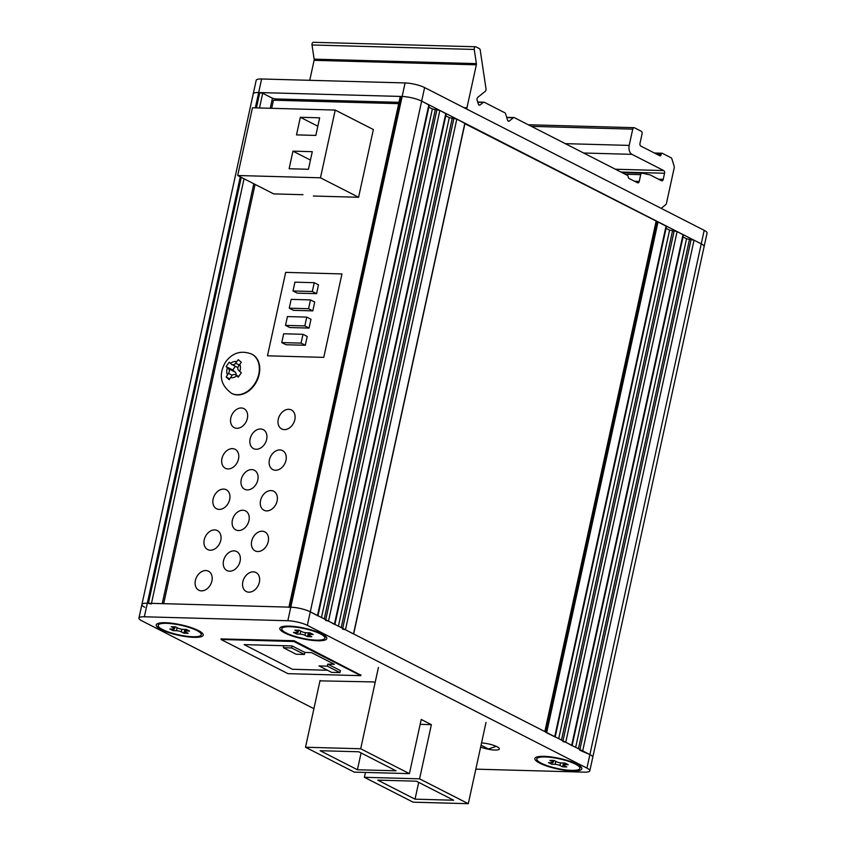 <?xml version="1.0" encoding="UTF-8"?>
<svg xmlns="http://www.w3.org/2000/svg" width="846" height="846" viewBox="0 0 846 846"><rect width="100%" height="100%" fill="white"/><g stroke="black" fill="none" stroke-linecap="round" stroke-linejoin="round"><path stroke-width="1.27" d="M466.992 109.208A2.136 1.343 -88.4 0 1 466.971 107.749L476.34 64.804A2.136 1.343 91.6 0 0 476.372 63.619L474.257 49.449A2.136 1.343 -88.4 0 1 474.299 48.254A2.136 1.343 -88.4 0 1 475.621 46.773A2.136 1.343 -88.4 0 1 476.012 46.868L479.344 48.582A2.136 1.343 -88.4 0 1 480.211 50.062L486.016 88.862A2.136 1.343 -88.4 0 1 485.297 91.305L477.779 97.364A2.136 1.343 91.6 0 0 477.102 98.612A2.136 1.343 91.6 0 0 477.155 100.24L478.328 104.037A2.136 1.343 91.6 0 0 479.481 105.19A2.136 1.343 91.6 0 0 480.126 104.946L483.256 102.419A2.136 1.343 -88.4 0 1 483.901 102.186A2.136 1.343 -88.4 0 1 484.282 102.281L504.84 112.782A2.136 1.343 -88.4 0 1 505.612 113.829L507.537 120.09A2.136 1.343 91.6 0 0 508.689 121.242A2.136 1.343 91.6 0 0 509.334 121.01L513.332 117.774A2.136 1.343 -88.4 0 1 513.977 117.541A2.136 1.343 -88.4 0 1 514.368 117.647L627.372 175.344A2.136 1.343 -88.4 0 1 628.25 176.92A2.136 1.343 91.6 0 0 629.128 178.495L637.524 182.778A2.136 1.343 91.6 0 0 637.905 182.884A2.136 1.343 91.6 0 0 639.238 181.404L640.708 174.657A2.136 1.343 -88.4 0 1 642.029 173.176A2.136 1.343 -88.4 0 1 642.188 173.187L649.95 174.858A2.136 1.343 -88.4 0 1 650.183 174.942L661.509 180.727A2.136 1.343 91.6 0 0 661.889 180.833A2.136 1.343 91.6 0 0 663.222 179.341L664.554 173.25A2.136 1.343 91.6 0 0 663.719 170.564L631.951 154.342A7.117 4.484 -88.4 0 1 629.191 145.406L632.734 129.152A2.136 1.343 -88.4 0 1 634.066 127.672A2.136 1.343 -88.4 0 1 634.447 127.767L641.226 131.236A2.136 1.343 -88.4 0 1 642.051 133.911L639.988 143.397A2.136 1.343 91.6 0 0 640.813 146.072L659.88 155.812A1.428 0.899 91.6 0 0 660.134 155.876A1.428 0.899 91.6 0 0 661.022 154.892L661.17 154.205A1.428 0.899 -88.4 0 1 662.058 153.221A1.428 0.899 -88.4 0 1 662.312 153.285L671.1 157.779A2.136 1.343 -88.4 0 1 671.872 158.837L674.146 166.197A2.136 1.343 -88.4 0 1 674.209 167.825L666.447 203.389A2.136 1.343 -88.4 0 1 665.77 204.637L661.16 208.359M309.742 80.317L314.099 60.33A2.136 1.343 91.6 0 0 314.141 59.146L312.015 44.975A2.136 1.343 -88.4 0 1 312.058 43.781A2.136 1.343 -88.4 0 1 313.39 42.3L475.621 46.773M238.699 376.491L235.622 374.905L238.255 377.157L241.322 372.758L238.688 370.506A3.553 2.644 -63 0 1 238.688 365.853L241.322 362.331L238.255 359.666L235.611 363.177L239.259 365.038M232.248 375.286L228.505 373.372L226.136 377.03L229.213 379.706L231.582 376.047A3.553 2.644 -63 0 1 235.209 374.641A3.553 2.644 -63 0 1 235.622 374.905M237.927 367.629L231.984 364.584A3.553 2.644 -63 0 1 231.571 364.319L229.203 362.204L226.136 366.604L228.505 368.719L235.283 372.177A3.553 2.644 117 0 1 236.045 375.064M231.836 393.464A22.049 16.391 -63 0 0 232.047 393.57A22.049 16.391 -63 0 0 254.593 384.845A22.049 16.391 -63 0 0 252.097 354.305A22.049 16.391 -63 0 0 251.886 354.199M231.984 364.584A3.553 2.644 -63 0 0 235.611 363.177M228.505 373.372A3.553 2.644 -63 0 0 228.505 368.719M229.689 378.839L226.136 377.03M235.347 366.307L232.777 369.998L226.136 366.604M232.777 369.998L235.283 372.177M360.798 675.668L293.869 641.49L221.028 639.481L287.957 673.659L360.798 675.668L360.978 674.875M339.933 672.602L327.296 666.151L319.016 665.918L331.664 672.38L339.933 672.602L340.378 670.571L327.74 664.121L334.36 664.3L311.487 652.615L304.856 652.435L292.092 645.921L283.812 645.688L283.368 647.719L296.142 654.244L304.412 654.466L304.856 652.435M283.801 645.72L244.145 644.62L292.441 669.281L327.497 670.254M221.028 639.481L221.197 638.698M293.869 641.49L294.038 640.708M327.296 666.151L327.74 664.121M304.412 654.466L291.648 647.951L292.092 645.921M291.648 647.951L283.368 647.719M335.228 110.065L252.457 107.78L237.684 175.513L320.465 177.797L335.228 110.065L373.361 129.533L358.588 197.266L320.465 177.797M303.005 194.707L273.692 193.903L237.684 175.513M300.351 117.277L296.512 134.884L315.822 135.423L319.661 117.816L300.351 117.277L317.832 126.202M292.959 151.148L289.12 168.756L308.441 169.285L312.28 151.677L292.959 151.148L310.45 160.074M267.473 355.817L323.764 357.372L341.953 273.924L285.673 272.37L267.473 355.817M281.75 342.588L285.99 344.745L305.3 345.274L307.225 336.475L302.984 334.307L283.674 333.779L281.75 342.588L301.07 343.116L302.984 334.307M285.504 325.382L289.744 327.539L309.054 328.079L310.979 319.27L306.738 317.102L287.429 316.573L285.504 325.382L304.824 325.911L306.738 317.102M289.258 308.177L293.488 310.334L312.809 310.873L314.723 302.064L310.493 299.907L291.172 299.368L289.258 308.177L308.568 308.705L310.493 299.907M293.012 290.971L297.242 293.139L316.563 293.668L318.477 284.859L314.236 282.701L294.926 282.162L293.012 290.971L312.322 291.5L314.236 282.701M305.3 345.274L301.07 343.116M312.809 310.873L308.568 308.705M309.054 328.079L304.824 325.911M316.563 293.668L312.322 291.5M324.864 638.138A22.049 4.917 -167.7 0 0 320.433 633.908A22.049 4.917 -167.7 0 0 296.883 627.309A22.049 4.917 -167.7 0 0 281.781 628.747A22.049 4.917 -167.7 0 0 286.212 632.967A22.049 4.917 -167.7 0 0 309.763 639.576A22.049 4.917 -167.7 0 0 324.864 638.138L325.012 637.461A22.049 4.917 -167.7 0 0 323.658 635.166A22.049 4.917 -167.7 0 0 321.258 633.591M286.953 626.114A22.049 4.917 -167.7 0 0 284.108 626.548A22.049 4.917 -167.7 0 0 281.93 628.07L281.781 628.747M305.522 632.66L304.951 635.283L307.584 636.626L311.772 636.742L309.15 635.399A3.553 0.793 -167.7 0 1 308.43 634.722A3.553 0.793 -167.7 0 1 309.784 634.394L313.21 634.489L309.985 632.85L306.569 632.755A3.553 0.793 -167.7 0 1 301.694 631.592L299.061 630.249L294.873 630.133L297.496 631.476L297.771 630.217M304.951 635.283A3.553 0.793 -167.7 0 0 300.076 634.13L300.732 631.105M298.627 630.238L298.215 632.163A3.553 0.793 -167.7 0 1 296.851 632.48L293.435 632.385L296.65 634.035L300.076 634.13M298.215 632.163A3.553 0.793 -167.7 0 0 297.496 631.476M308.409 632.808L307.584 636.626M296.988 632.491L296.65 634.035M201.253 634.733A22.049 4.917 -167.7 0 0 196.822 630.503A22.049 4.917 -167.7 0 0 173.282 623.904A22.049 4.917 -167.7 0 0 158.17 625.331A22.049 4.917 -167.7 0 0 162.612 629.561A22.049 4.917 -167.7 0 0 186.152 636.16A22.049 4.917 -167.7 0 0 201.253 634.733L201.401 634.056A22.049 4.917 -167.7 0 0 200.047 631.761A22.049 4.917 -167.7 0 0 197.647 630.185M163.341 622.709A22.049 4.917 -167.7 0 0 160.507 623.132A22.049 4.917 -167.7 0 0 158.318 624.655L158.17 625.331M181.911 629.255L181.34 631.877L183.973 633.22L188.161 633.337L185.538 631.994A3.553 0.793 -167.7 0 1 184.819 631.317A3.553 0.793 -167.7 0 1 186.183 630.989L189.599 631.084L186.384 629.435L182.958 629.339A3.553 0.793 -167.7 0 1 178.083 628.187L175.46 626.844L171.262 626.727L173.885 628.07L174.16 626.812M181.34 631.877A3.553 0.793 -167.7 0 0 176.465 630.725L177.121 627.7M175.027 626.833L174.604 628.758A3.553 0.793 -167.7 0 1 173.25 629.075L169.824 628.98L173.049 630.63L176.465 630.725M174.604 628.758A3.553 0.793 -167.7 0 0 173.885 628.07M184.809 629.392L183.973 633.22M173.388 629.075L173.049 630.63M256.179 449.279A10.67 7.931 -63 0 0 266.173 441.062A10.67 7.931 -63 0 0 263.243 429.62A10.67 7.931 -63 0 0 260.6 428.964A10.67 7.931 -63 0 0 250.606 437.181A10.67 7.931 -63 0 0 253.536 448.623A10.67 7.931 -63 0 0 256.179 449.279M247.318 489.919A10.67 7.931 -63 0 0 257.311 481.702A10.67 7.931 -63 0 0 254.382 470.26A10.67 7.931 -63 0 0 251.748 469.604A10.67 7.931 -63 0 0 241.745 477.81A10.67 7.931 -63 0 0 244.674 489.263A10.67 7.931 -63 0 0 247.318 489.919M238.456 530.558A10.67 7.931 -63 0 0 248.449 522.342A10.67 7.931 -63 0 0 245.52 510.899A10.67 7.931 -63 0 0 242.887 510.244A10.67 7.931 -63 0 0 232.883 518.45A10.67 7.931 -63 0 0 235.812 529.903A10.67 7.931 -63 0 0 238.456 530.558M229.594 571.198A10.67 7.931 -63 0 0 239.587 562.981A10.67 7.931 -63 0 0 236.658 551.539A10.67 7.931 -63 0 0 234.025 550.883A10.67 7.931 -63 0 0 224.021 559.09A10.67 7.931 -63 0 0 226.961 570.542A10.67 7.931 -63 0 0 229.594 571.198M248.893 592.168A10.67 7.931 -63 0 0 258.887 583.962A10.67 7.931 -63 0 0 255.957 572.509A10.67 7.931 -63 0 0 253.324 571.854A10.67 7.931 -63 0 0 243.32 580.07A10.67 7.931 -63 0 0 246.249 591.513A10.67 7.931 -63 0 0 248.893 592.168M284.33 429.62A10.67 7.931 -63 0 0 294.334 421.403A10.67 7.931 -63 0 0 291.405 409.95A10.67 7.931 -63 0 0 288.761 409.295A10.67 7.931 -63 0 0 278.768 417.512A10.67 7.931 -63 0 0 281.697 428.954A10.67 7.931 -63 0 0 284.33 429.62M275.468 470.26A10.67 7.931 -63 0 0 285.472 462.043A10.67 7.931 -63 0 0 282.543 450.59A10.67 7.931 -63 0 0 279.899 449.935A10.67 7.931 -63 0 0 269.906 458.151A10.67 7.931 -63 0 0 272.835 469.593A10.67 7.931 -63 0 0 275.468 470.26M266.617 510.899A10.67 7.931 -63 0 0 276.61 502.683A10.67 7.931 -63 0 0 273.681 491.23A10.67 7.931 -63 0 0 271.037 490.574A10.67 7.931 -63 0 0 261.044 498.791A10.67 7.931 -63 0 0 263.973 510.233A10.67 7.931 -63 0 0 266.617 510.899M257.755 551.529A10.67 7.931 -63 0 0 267.748 543.322A10.67 7.931 -63 0 0 264.819 531.87A10.67 7.931 -63 0 0 262.186 531.214A10.67 7.931 -63 0 0 252.182 539.431A10.67 7.931 -63 0 0 255.111 550.873A10.67 7.931 -63 0 0 257.755 551.529M201.433 590.868A10.67 7.931 -63 0 0 211.426 582.651A10.67 7.931 -63 0 0 208.497 571.209A10.67 7.931 -63 0 0 205.864 570.542A10.67 7.931 -63 0 0 195.87 578.759A10.67 7.931 -63 0 0 198.799 590.201A10.67 7.931 -63 0 0 201.433 590.868M236.88 428.309A10.67 7.931 -63 0 0 246.873 420.092A10.67 7.931 -63 0 0 243.944 408.65A10.67 7.931 -63 0 0 241.311 407.984A10.67 7.931 -63 0 0 231.307 416.2A10.67 7.931 -63 0 0 234.236 427.653A10.67 7.931 -63 0 0 236.88 428.309M228.018 468.948A10.67 7.931 -63 0 0 238.012 460.732A10.67 7.931 -63 0 0 235.082 449.289A10.67 7.931 -63 0 0 232.449 448.623A10.67 7.931 -63 0 0 222.445 456.84A10.67 7.931 -63 0 0 225.385 468.293A10.67 7.931 -63 0 0 228.018 468.948M219.199 509.408A10.67 7.931 -63 0 0 229.192 501.192A10.67 7.931 -63 0 0 226.263 489.749A10.67 7.931 -63 0 0 223.63 489.083A10.67 7.931 -63 0 0 213.626 497.3A10.67 7.931 -63 0 0 216.555 508.753A10.67 7.931 -63 0 0 219.199 509.408M210.294 550.228A10.67 7.931 -63 0 0 220.288 542.011A10.67 7.931 -63 0 0 217.359 530.569A10.67 7.931 -63 0 0 214.725 529.903A10.67 7.931 -63 0 0 204.721 538.119A10.67 7.931 -63 0 0 207.661 549.562A10.67 7.931 -63 0 0 210.294 550.228M398.699 103.656L273.438 100.198L271.672 108.309M255.08 184.396L163.669 603.684M341.869 273.924L286.138 272.391M313.337 196.018L358.588 197.266M539.685 763.134A24.048 5.372 12.3 0 1 537.231 756.874A24.048 5.372 12.3 0 1 577.014 764.171A24.048 5.372 12.3 0 1 580.377 766.275A24.048 5.372 12.3 0 1 569.77 770.812A24.048 5.372 12.3 0 1 539.685 763.134M161.047 629.519A24.048 5.372 12.3 0 1 158.593 623.248A24.048 5.372 12.3 0 1 198.376 630.545A24.048 5.372 12.3 0 1 201.739 632.66A24.048 5.372 12.3 0 1 191.133 637.197A24.048 5.372 12.3 0 1 161.047 629.519M284.658 632.924A24.048 5.372 12.3 0 1 282.204 626.653A24.048 5.372 12.3 0 1 321.988 633.95A24.048 5.372 12.3 0 1 325.35 636.065A24.048 5.372 12.3 0 1 314.744 640.602A24.048 5.372 12.3 0 1 284.658 632.924M480.644 747.05A11.738 2.623 -167.7 0 0 492.562 749.884A11.738 2.623 -167.7 0 0 499.352 748.964A11.738 2.623 -167.7 0 0 496.993 746.722A11.738 2.623 -167.7 0 0 481.543 742.925M475.822 769.151L584.375 772.144A14.223 3.173 -167.7 0 0 589.799 770.854A14.223 3.173 -167.7 0 0 586.944 768.126L307.341 625.363A14.223 3.173 -167.7 0 0 287.841 620.731L144.359 616.776A14.223 3.173 -167.7 0 0 138.934 618.077A14.223 3.173 -167.7 0 0 141.8 620.805L313.908 708.684M375.106 682.616L373.763 681.929L319.978 680.861M360.904 675.193L294.08 640.718L221.144 638.931M589.799 770.854L592.76 757.307A14.223 3.173 -167.7 0 0 589.895 754.579L310.302 611.817A14.223 3.173 -167.7 0 0 290.791 607.185L147.32 603.23A14.223 3.173 -167.7 0 0 141.895 604.53A14.223 3.173 -167.7 0 0 144.751 607.259M151.349 603.959L147.32 603.23A14.223 3.173 -167.7 0 0 141.895 604.53L138.934 618.077M398.984 102.334L275.362 98.929L272.444 98.231L262.694 93.261L258.665 92.531A14.223 3.173 -167.7 0 0 253.24 93.832L141.895 604.53M317.927 615.909L310.302 611.817A14.223 3.173 -167.7 0 0 290.791 607.185L288.877 607.354M317.969 615.74L429.282 105.2L421.646 101.118A14.223 3.173 -167.7 0 0 402.146 96.486L400.221 96.656L288.92 607.142M334.91 624.39L446.223 113.861L439.867 110.424L432.359 108.986L428.848 107.188M334.879 624.56L328.512 621.123L325.594 620.425M464.814 123.379L456.808 119.075L449.3 117.636L445.789 115.849M353.649 634.014L345.464 629.773L342.535 629.075M555.198 736.866L666.511 226.337L464.909 123.738M555.166 737.035L545.712 732.287M572.15 745.516L683.462 234.987L677.096 231.55L669.588 230.112L666.077 228.325M572.108 745.686L565.752 742.249L562.823 741.551M586.944 768.126L589.895 754.579A14.223 3.173 -167.7 0 1 592.76 757.307L704.105 246.598A14.223 3.173 -167.7 0 0 701.249 243.881L421.646 101.118A14.223 3.173 -167.7 0 0 402.146 96.486L258.665 92.531A14.223 3.173 -167.7 0 0 253.24 93.832L256.201 80.285A14.223 3.173 -167.7 0 1 261.626 78.985L405.097 82.94A14.223 3.173 -167.7 0 1 424.607 87.572L704.2 230.334A14.223 3.173 -167.7 0 1 707.066 233.052L704.105 246.598A14.223 3.173 -167.7 0 0 701.249 243.881L694.048 240.201L686.54 238.762L683.029 236.975M704.2 230.334L589.895 754.579L579.764 750.212M358.767 751.777L396.044 770.812L357.414 769.744L320.137 750.709L358.767 751.777M361.083 752.961L357.414 769.744M415.037 799.163L377.75 780.128L416.38 781.196L453.657 800.231L415.037 799.163L418.696 782.37M486.016 722.421L468.293 803.7L419.574 778.828L364.393 777.305L365.451 772.419M305.512 747.24L354.22 772.112L409.411 773.635L360.692 748.763L305.512 747.24L320.063 680.448M364.393 777.305L413.112 802.177L468.293 803.7M419.574 778.828L431.386 724.641L421.223 719.449L409.411 773.635M360.692 748.763L378.416 667.483M420.155 724.335L431.386 724.641M579.891 768.348A22.049 4.917 -167.7 0 0 575.46 764.128A22.049 4.917 -167.7 0 0 551.909 757.519A22.049 4.917 -167.7 0 0 536.808 758.957A22.049 4.917 -167.7 0 0 541.239 763.187A22.049 4.917 -167.7 0 0 564.79 769.786A22.049 4.917 -167.7 0 0 579.891 768.348L580.039 767.671A22.049 4.917 -167.7 0 0 578.685 765.376A22.049 4.917 -167.7 0 0 576.285 763.811M541.979 756.324A22.049 4.917 -167.7 0 0 539.135 756.758A22.049 4.917 -167.7 0 0 536.956 758.28L536.808 758.957M560.549 762.881L559.978 765.503L562.611 766.836L566.799 766.952L564.176 765.619A3.553 0.793 -167.7 0 1 563.457 764.932A3.553 0.793 -167.7 0 1 564.811 764.615L568.237 764.699L565.012 763.06L561.596 762.965A3.553 0.793 -167.7 0 1 556.721 761.812L554.088 760.469L549.9 760.353L552.523 761.696L552.798 760.427M559.978 765.503A3.553 0.793 -167.7 0 0 555.103 764.34L555.759 761.315M553.654 760.459L553.242 762.373A3.553 0.793 -167.7 0 1 551.878 762.701L548.462 762.606L551.677 764.245L555.103 764.34M553.242 762.373A3.553 0.793 -167.7 0 0 552.523 761.696M563.436 763.018L562.611 766.836M552.015 762.701L551.677 764.245M474.257 49.449L312.015 44.975M661.17 154.205L656.496 154.078M661.022 154.892L657.902 154.797M632.734 129.152L531.436 126.361M629.191 145.406L565.297 143.651M631.951 154.342L583.645 153.01M663.719 170.564L615.412 169.232M664.554 173.25L620.911 172.045M663.222 179.341L658.548 179.215M641.871 173.187L622.074 172.637M640.708 174.657L625.183 174.223M639.238 181.404L634.553 181.266M513.332 117.774L506.775 117.594M509.334 121.01L508.065 120.967M483.256 102.419L477.779 102.271M480.126 104.946L478.847 104.915M476.372 63.619L314.141 59.146M476.34 64.804L314.099 60.33M466.971 107.749L463.957 107.664M254.17 384.634A22.049 16.391 117 0 1 231.624 393.358C220.267 385.025 218.3 374.492 225.713 361.771C232.682 352.666 241.332 350.107 251.674 354.083A22.049 16.391 117 0 1 254.17 384.634M230.535 377.538A8.534 6.345 -63 0 0 236.658 375.814M227.468 367.809A8.534 6.345 -63 0 0 227.468 374.863M239.725 371.415A8.534 6.345 -63 0 0 239.725 364.362M236.658 361.686A8.534 6.345 -63 0 0 230.535 363.41M310.112 632.914L309.784 634.394M186.501 629.498L186.183 630.989M144.359 616.776L240.285 176.835M307.341 625.363L424.607 87.572M287.841 620.731L405.097 82.94M261.626 78.985L255.323 107.865M259.775 92.563L256.433 107.886M241.279 177.353L148.42 603.261M262.694 93.261L259.489 107.971M244.05 178.76L151.476 603.346M272.444 98.231L270.255 108.277M253.8 183.741L162.242 603.642M275.362 98.929L275.077 100.251M401.036 96.455L289.692 607.164M428.848 104.798L317.504 615.497M432.359 108.986L321.48 617.527M435.288 109.684L324.251 618.944M436.938 109.726L325.742 619.706M439.867 110.424L328.512 621.123M445.8 113.449L334.445 624.147M449.3 117.636L338.421 626.177M452.229 118.334L341.192 627.595M453.89 118.377L342.693 628.356M456.808 119.075L345.464 629.773M464.856 123.178L353.512 633.887M656.084 221.356L544.845 731.579M657.067 221.589L545.765 732.044M658.04 221.811L546.685 732.52M666.088 225.924L554.733 736.623M669.588 230.112L558.709 738.653M672.517 230.81L561.48 740.07M674.177 230.852L562.981 740.832M677.096 231.55L565.752 742.249M683.029 234.575L571.685 745.273M686.54 238.762L575.661 747.304M689.469 239.46L578.431 748.721M691.119 239.503L579.922 749.493M694.048 240.201L582.693 750.899M565.139 763.124L564.811 764.615M662.058 153.221L654.392 153.01M634.066 127.672L528.295 124.753M642.029 173.176L622.043 172.616M513.977 117.541L506.691 117.34M483.901 102.186L477.704 102.017M238.741 376.438L235.209 374.641M322.559 634.257L323.658 635.166M308.843 632.819L308.43 634.722M285.493 626.177L284.108 626.548M198.947 630.852L200.047 631.761M185.242 629.403L184.819 631.317M161.882 622.762L160.507 623.132M496.242 746.352L488.396 748.964L481.046 745.189M465.004 123.315L353.67 633.961M577.585 764.467L578.685 765.376M563.87 763.029L563.457 764.932M540.52 756.387L539.135 756.758"/></g></svg>
